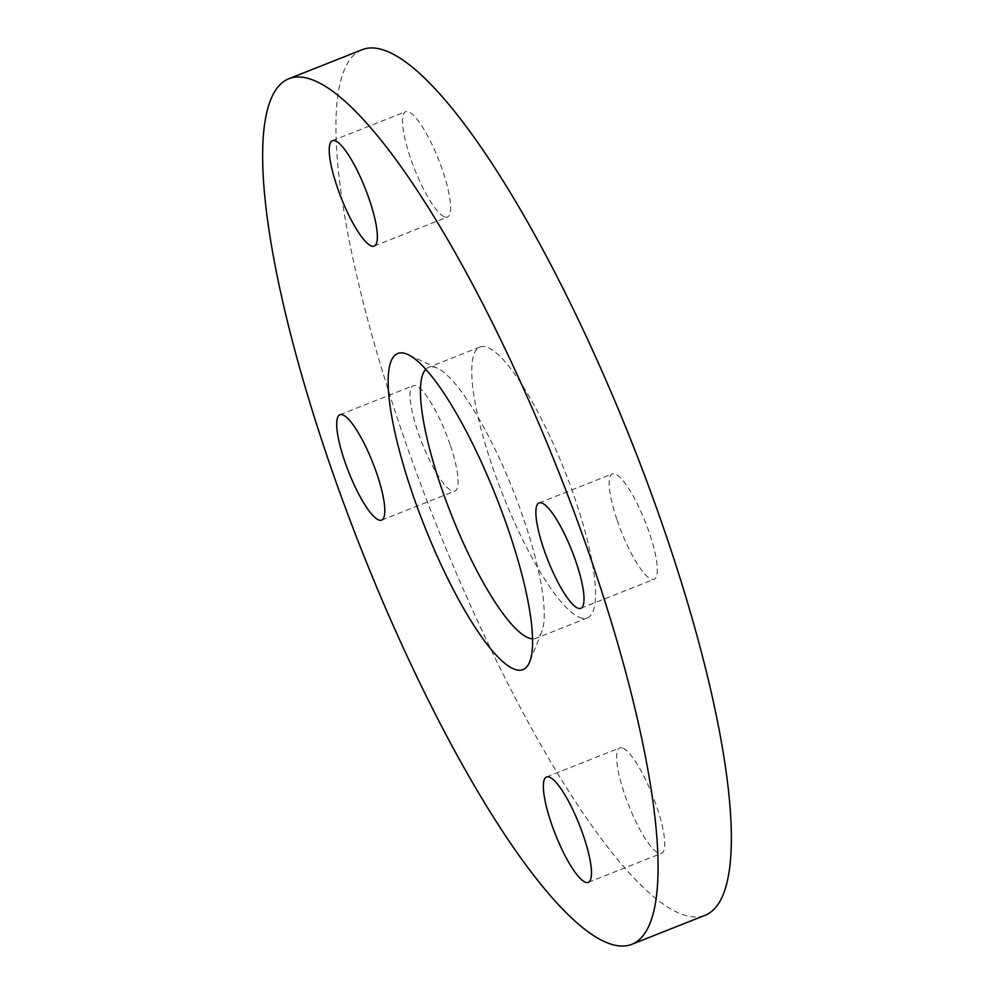 <?xml version="1.0" encoding="UTF-8"?>
<svg xmlns="http://www.w3.org/2000/svg" width="994" height="994" viewBox="0 0 994 994"><rect width="100%" height="100%" fill="white"/><g stroke="black" fill="none" stroke-linecap="round" stroke-linejoin="round"><path stroke-width="0.75" stroke-dasharray="4.97 3.73" d="M616.827 519.303A56.67 12.91 68.4 0 1 612.354 473.889A56.67 12.91 68.4 0 1 649.641 533.828A56.67 12.91 68.4 0 1 654.114 579.253A56.67 12.91 68.4 0 1 616.827 519.303M444.219 216.742A56.67 12.91 68.4 0 1 412.286 163.078A56.67 12.91 68.4 0 1 405.701 111.651A56.67 12.91 68.4 0 1 408.944 111.937A56.67 12.91 68.4 0 1 440.876 165.6A56.67 12.91 68.4 0 1 447.462 217.027A56.67 12.91 68.4 0 1 444.219 216.742M450.456 445.647A56.67 12.91 68.4 0 1 454.929 491.073A56.67 12.91 68.4 0 1 417.654 431.123A56.67 12.91 68.4 0 1 413.169 385.697A56.67 12.91 68.4 0 1 450.456 445.647M623.076 748.209A56.67 12.91 68.4 0 1 654.996 801.872A56.67 12.91 68.4 0 1 661.594 853.299A56.67 12.91 68.4 0 1 658.339 853.014A56.67 12.91 68.4 0 1 626.419 799.35A56.67 12.91 68.4 0 1 619.821 747.923A56.67 12.91 68.4 0 1 623.076 748.209M532.573 638.831A145.733 33.187 -111.6 0 0 536.039 638.285A145.733 33.187 -111.6 0 0 541.767 631.675A145.733 33.187 -111.6 0 0 513.19 490.576A145.733 33.187 -111.6 0 0 437.348 368.227A145.733 33.187 -111.6 0 0 437 368.066A145.733 33.187 -111.6 0 0 428.65 367.333A145.733 33.187 -111.6 0 0 425.755 369.308M578.993 617.212A145.733 33.187 -111.6 0 0 587.342 617.957A145.733 33.187 -111.6 0 0 570.394 485.718A145.733 33.187 -111.6 0 0 488.302 347.738A145.733 33.187 -111.6 0 0 479.94 346.993A145.733 33.187 -111.6 0 0 496.888 479.232A145.733 33.187 -111.6 0 0 578.993 617.212M362.114 49.7A465.527 106.023 -111.6 0 0 416.237 472.113A465.527 106.023 -111.6 0 0 678.492 912.902A465.527 106.023 -111.6 0 0 705.181 915.25M539.071 502.927L612.354 473.889M332.406 140.701L405.701 111.651M381.646 520.111L454.929 491.073M588.299 882.349L661.594 853.299M587.342 617.957L536.039 638.285M437.348 368.227L407.863 354.51M541.767 631.675L529.69 661.855M479.94 346.993L428.65 367.333M546.538 776.973L619.821 747.923M339.886 414.746L413.169 385.697M374.179 246.077L447.462 217.027M580.831 608.303L654.114 579.253"/><path stroke-width="1.49" d="M543.544 548.353A56.67 12.91 68.4 0 1 539.071 502.927A56.67 12.91 68.4 0 1 576.346 562.877A56.67 12.91 68.4 0 1 580.831 608.303A56.67 12.91 68.4 0 1 543.544 548.353M370.924 245.791A56.67 12.91 68.4 0 1 339.004 192.128A56.67 12.91 68.4 0 1 332.406 140.701A56.67 12.91 68.4 0 1 335.661 140.986A56.67 12.91 68.4 0 1 367.581 194.65A56.67 12.91 68.4 0 1 374.179 246.077A56.67 12.91 68.4 0 1 370.924 245.791M377.173 474.697A56.67 12.91 68.4 0 1 381.646 520.111A56.67 12.91 68.4 0 1 344.359 460.172A56.67 12.91 68.4 0 1 339.886 414.746A56.67 12.91 68.4 0 1 377.173 474.697M549.781 777.258A56.67 12.91 68.4 0 1 581.714 830.922A56.67 12.91 68.4 0 1 588.299 882.349A56.67 12.91 68.4 0 1 585.056 882.063A56.67 12.91 68.4 0 1 553.124 828.4A56.67 12.91 68.4 0 1 546.538 776.973A56.67 12.91 68.4 0 1 549.781 777.258M425.755 369.308A145.733 33.187 -111.6 0 0 448.207 506.58A145.733 33.187 -111.6 0 0 527.69 637.552A145.733 33.187 -111.6 0 0 532.573 638.831M513.264 668.726A170.024 38.716 -111.6 0 0 529.69 661.855A170.024 38.716 -111.6 0 0 496.354 497.261A170.024 38.716 -111.6 0 0 407.863 354.51A170.024 38.716 -111.6 0 0 407.453 354.324A170.024 38.716 -111.6 0 0 411.143 489.731A170.024 38.716 -111.6 0 0 513.264 668.726M631.886 944.3L705.181 915.25A465.527 106.023 -111.6 0 0 651.058 492.838A465.527 106.023 -111.6 0 0 388.791 52.061A465.527 106.023 -111.6 0 0 362.114 49.7L288.819 78.75A465.527 106.023 -111.6 0 0 342.942 501.162A465.527 106.023 -111.6 0 0 605.209 941.939A465.527 106.023 -111.6 0 0 631.886 944.3A465.527 106.023 -111.6 0 0 577.762 521.887A465.527 106.023 -111.6 0 0 315.508 81.098A465.527 106.023 -111.6 0 0 288.819 78.75"/></g></svg>
